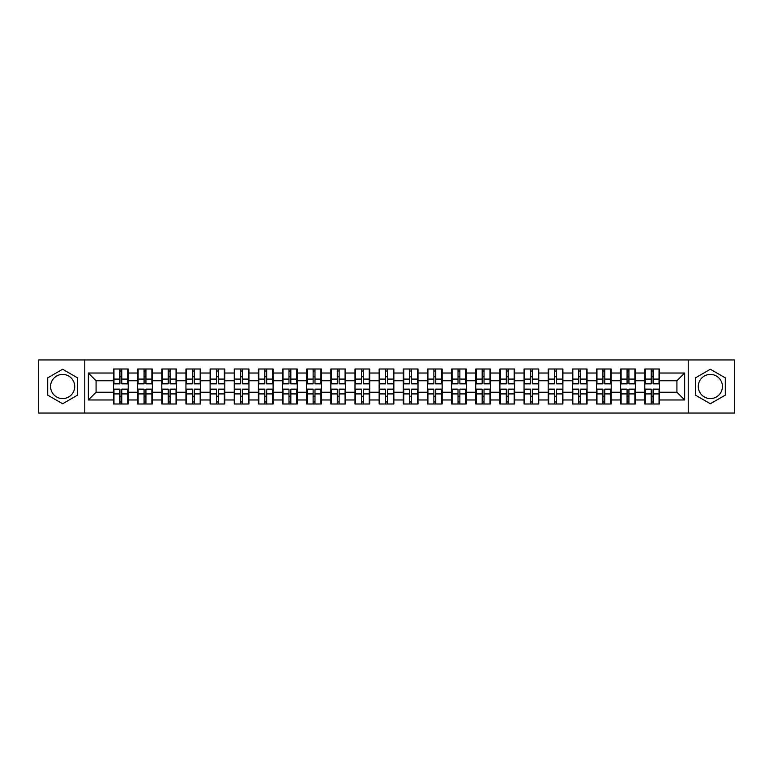 <?xml version="1.0" encoding="UTF-8"?>
<svg xmlns="http://www.w3.org/2000/svg" width="773" height="773" viewBox="0 0 773 773"><rect width="100%" height="100%" fill="white"/><g stroke="black" fill="none" stroke-linecap="round" stroke-linejoin="round"><path stroke-width="1.16" d="M710.358 374.422A12.078 12.078 0 0 0 698.28 386.5A12.078 12.078 0 0 0 710.358 398.578A12.078 12.078 0 0 0 722.426 386.5A12.078 12.078 0 0 0 710.358 374.422M62.642 398.578A12.078 12.078 0 0 1 50.574 386.5A12.078 12.078 0 0 1 62.642 374.422A12.078 12.078 0 0 1 74.72 386.5A12.078 12.078 0 0 1 62.642 398.578M688.221 413.053L734.35 413.053L734.35 359.947L688.221 359.947L688.221 413.053L84.779 413.053L84.779 359.947L38.65 359.947L38.65 413.053L84.779 413.053M688.221 359.947L84.779 359.947M676.916 392.23L676.916 380.77L659.504 380.77L659.504 392.23L676.916 392.23L684.656 399.97L684.656 373.03L659.504 373.03L659.504 369.011L644.798 369.011L644.798 380.77L635.348 380.77L635.348 392.23L644.798 392.23L644.798 380.77M684.656 399.97L659.504 399.97L659.504 403.989L644.798 403.989L644.798 399.97L635.348 399.97L635.348 403.989L620.642 403.989L620.642 399.97L611.201 399.97L611.201 403.989L596.495 403.989L596.495 399.97L587.055 399.97L587.055 403.989L572.349 403.989L572.349 399.97L562.899 399.97L562.899 403.989L548.192 403.989L548.192 399.97L538.752 399.97L538.752 403.989L524.046 403.989L524.046 399.97L514.605 399.97L514.605 403.989L499.899 403.989L499.899 399.97L490.449 399.97L490.449 403.989L475.743 403.989L475.743 399.97L466.303 399.97L466.303 403.989L451.596 403.989L451.596 399.97L442.156 399.97L442.156 403.989L427.45 403.989L427.45 399.97L418 399.97L418 403.989L403.293 403.989L403.293 399.97L393.853 399.97L393.853 403.989L379.147 403.989L379.147 399.97L369.707 399.97L369.707 403.989L355 403.989L355 399.97L345.55 399.97L345.55 403.989L330.844 403.989L330.844 399.97L321.404 399.97L321.404 403.989L306.697 403.989L306.697 399.97L297.257 399.97L297.257 403.989L282.551 403.989L282.551 399.97L273.101 399.97L273.101 403.989L258.395 403.989L258.395 399.97L248.954 399.97L248.954 403.989L234.248 403.989L234.248 399.97L224.808 399.97L224.808 403.989L210.101 403.989L210.101 399.97L200.651 399.97L200.651 403.989L185.945 403.989L185.945 399.97L176.505 399.97L176.505 403.989L161.799 403.989L161.799 399.97L152.358 399.97L152.358 403.989L137.652 403.989L137.652 399.97L128.202 399.97L128.202 403.989L113.496 403.989L113.496 399.97L88.344 399.97L88.344 373.03L113.496 373.03L113.496 380.77L96.084 380.77L96.084 392.23L113.496 392.23L113.496 380.77M644.798 373.03L635.348 373.03L635.348 369.011L620.642 369.011L620.642 373.03L611.201 373.03L611.201 369.011L596.495 369.011L596.495 373.03L587.055 373.03L587.055 369.011L572.349 369.011L572.349 373.03L562.899 373.03L562.899 369.011L548.192 369.011L548.192 373.03L538.752 373.03L538.752 369.011L524.046 369.011L524.046 373.03L514.605 373.03L514.605 369.011L499.899 369.011L499.899 373.03L490.449 373.03L490.449 369.011L475.743 369.011L475.743 373.03L466.303 373.03L466.303 369.011L451.596 369.011L451.596 373.03L442.156 373.03L442.156 369.011L427.45 369.011L427.45 373.03L418 373.03L418 369.011L403.293 369.011L403.293 373.03L393.853 373.03L393.853 369.011L379.147 369.011L379.147 373.03L369.707 373.03L369.707 369.011L355 369.011L355 373.03L345.55 373.03L345.55 369.011L330.844 369.011L330.844 373.03L321.404 373.03L321.404 369.011L306.697 369.011L306.697 373.03L297.257 373.03L297.257 369.011L282.551 369.011L282.551 373.03L273.101 373.03L273.101 369.011L258.395 369.011L258.395 373.03L248.954 373.03L248.954 369.011L234.248 369.011L234.248 373.03L224.808 373.03L224.808 369.011L210.101 369.011L210.101 373.03L200.651 373.03L200.651 369.011L185.945 369.011L185.945 373.03L176.505 373.03L176.505 369.011L161.799 369.011L161.799 373.03L152.358 373.03L152.358 369.011L137.652 369.011L137.652 373.03L128.202 373.03L128.202 369.011L113.496 369.011L113.496 373.03M644.798 392.23L644.798 399.97M635.348 392.23L635.348 399.97M635.348 373.03L635.348 380.77M611.201 392.23L620.642 392.23L620.642 380.77L611.201 380.77L611.201 399.97M620.642 392.23L620.642 399.97M620.642 373.03L620.642 380.77M611.201 373.03L611.201 380.77M587.055 392.23L596.495 392.23L596.495 380.77L587.055 380.77L587.055 399.97M596.495 392.23L596.495 399.97M596.495 373.03L596.495 380.77M587.055 373.03L587.055 380.77M562.899 392.23L572.349 392.23L572.349 380.77L562.899 380.77L562.899 399.97M572.349 392.23L572.349 399.97M572.349 373.03L572.349 380.77M562.899 373.03L562.899 380.77M538.752 392.23L548.192 392.23L548.192 380.77L538.752 380.77L538.752 399.97M548.192 392.23L548.192 399.97M548.192 373.03L548.192 380.77M538.752 373.03L538.752 380.77M514.605 392.23L524.046 392.23L524.046 380.77L514.605 380.77L514.605 399.97M524.046 392.23L524.046 399.97M524.046 373.03L524.046 380.77M514.605 373.03L514.605 380.77M490.449 392.23L499.899 392.23L499.899 380.77L490.449 380.77L490.449 399.97M499.899 392.23L499.899 399.97M499.899 373.03L499.899 380.77M490.449 373.03L490.449 380.77M466.303 392.23L475.743 392.23L475.743 380.77L466.303 380.77L466.303 399.97M475.743 392.23L475.743 399.97M475.743 373.03L475.743 380.77M466.303 373.03L466.303 380.77M442.156 392.23L451.596 392.23L451.596 380.77L442.156 380.77L442.156 399.97M451.596 392.23L451.596 399.97M451.596 373.03L451.596 380.77M442.156 373.03L442.156 380.77M418 392.23L427.45 392.23L427.45 380.77L418 380.77L418 399.97M427.45 392.23L427.45 399.97M427.45 373.03L427.45 380.77M418 373.03L418 380.77M393.853 392.23L403.293 392.23L403.293 380.77L393.853 380.77L393.853 399.97M403.293 392.23L403.293 399.97M403.293 373.03L403.293 380.77M393.853 373.03L393.853 380.77M369.707 392.23L379.147 392.23L379.147 380.77L369.707 380.77L369.707 399.97M379.147 392.23L379.147 399.97M379.147 373.03L379.147 380.77M369.707 373.03L369.707 380.77M345.55 392.23L355 392.23L355 380.77L345.55 380.77L345.55 399.97M355 392.23L355 399.97M355 373.03L355 380.77M345.55 373.03L345.55 380.77M321.404 392.23L330.844 392.23L330.844 380.77L321.404 380.77L321.404 399.97M330.844 392.23L330.844 399.97M330.844 373.03L330.844 380.77M321.404 373.03L321.404 380.77M297.257 392.23L306.697 392.23L306.697 380.77L297.257 380.77L297.257 399.97M306.697 392.23L306.697 399.97M306.697 373.03L306.697 380.77M297.257 373.03L297.257 380.77M273.101 392.23L282.551 392.23L282.551 380.77L273.101 380.77L273.101 399.97M282.551 392.23L282.551 399.97M282.551 373.03L282.551 380.77M273.101 373.03L273.101 380.77M248.954 392.23L258.395 392.23L258.395 380.77L248.954 380.77L248.954 399.97M258.395 392.23L258.395 399.97M258.395 373.03L258.395 380.77M248.954 373.03L248.954 380.77M224.808 392.23L234.248 392.23L234.248 380.77L224.808 380.77L224.808 399.97M234.248 392.23L234.248 399.97M234.248 373.03L234.248 380.77M224.808 373.03L224.808 380.77M200.651 392.23L210.101 392.23L210.101 380.77L200.651 380.77L200.651 399.97M210.101 392.23L210.101 399.97M210.101 373.03L210.101 380.77M200.651 373.03L200.651 380.77M176.505 392.23L185.945 392.23L185.945 380.77L176.505 380.77L176.505 399.97M185.945 392.23L185.945 399.97M185.945 373.03L185.945 380.77M176.505 373.03L176.505 380.77M152.358 392.23L161.799 392.23L161.799 380.77L152.358 380.77L152.358 399.97M161.799 392.23L161.799 399.97M161.799 373.03L161.799 380.77M152.358 373.03L152.358 380.77M128.202 392.23L137.652 392.23L137.652 380.77L128.202 380.77L128.202 399.97M137.652 392.23L137.652 399.97M137.652 373.03L137.652 380.77M128.202 373.03L128.202 380.77M113.496 392.23L113.496 399.97M96.084 392.23L88.344 399.97M88.344 373.03L96.084 380.77M659.504 392.23L659.504 399.97M659.504 373.03L659.504 380.77M684.656 373.03L676.916 380.77M62.642 369.252L47.704 377.871L47.704 395.129L62.642 403.748L77.58 395.129L77.58 377.871L62.642 369.252M695.42 395.129L710.358 403.748L725.296 395.129L725.296 377.871L710.358 369.252L695.42 377.871L695.42 395.129M127.738 369.011L127.738 383.872L121.776 383.872L121.776 369.011M119.921 369.011L119.921 383.872L113.96 383.872L113.96 369.011M119.921 371.021L121.776 371.021M121.776 376.751L119.921 376.751M113.96 403.989L113.96 389.128L119.921 389.128L119.921 403.989M121.776 403.989L121.776 389.128L127.738 389.128L127.738 403.989M121.776 401.979L119.921 401.979M119.921 396.249L121.776 396.249M151.894 369.011L151.894 383.872L145.933 383.872L145.933 369.011M144.078 369.011L144.078 383.872L138.116 383.872L138.116 369.011M144.078 371.021L145.933 371.021M145.933 376.751L144.078 376.751M176.041 369.011L176.041 383.872L170.079 383.872L170.079 369.011M168.224 369.011L168.224 383.872L162.262 383.872L162.262 369.011M168.224 371.021L170.079 371.021M170.079 376.751L168.224 376.751M200.188 369.011L200.188 383.872L194.226 383.872L194.226 369.011M192.371 369.011L192.371 383.872L186.409 383.872L186.409 369.011M192.371 371.021L194.226 371.021M194.226 376.751L192.371 376.751M224.344 369.011L224.344 383.872L218.382 383.872L218.382 369.011M216.527 369.011L216.527 383.872L210.565 383.872L210.565 369.011M216.527 371.021L218.382 371.021M218.382 376.751L216.527 376.751M248.491 369.011L248.491 383.872L242.529 383.872L242.529 369.011M240.674 369.011L240.674 383.872L234.712 383.872L234.712 369.011M240.674 371.021L242.529 371.021M242.529 376.751L240.674 376.751M138.116 403.989L138.116 389.128L144.078 389.128L144.078 403.989M145.933 403.989L145.933 389.128L151.894 389.128L151.894 403.989M145.933 401.979L144.078 401.979M144.078 396.249L145.933 396.249M162.262 403.989L162.262 389.128L168.224 389.128L168.224 403.989M170.079 403.989L170.079 389.128L176.041 389.128L176.041 403.989M170.079 401.979L168.224 401.979M168.224 396.249L170.079 396.249M186.409 403.989L186.409 389.128L192.371 389.128L192.371 403.989M194.226 403.989L194.226 389.128L200.188 389.128L200.188 403.989M194.226 401.979L192.371 401.979M192.371 396.249L194.226 396.249M210.565 403.989L210.565 389.128L216.527 389.128L216.527 403.989M218.382 403.989L218.382 389.128L224.344 389.128L224.344 403.989M218.382 401.979L216.527 401.979M216.527 396.249L218.382 396.249M234.712 403.989L234.712 389.128L240.674 389.128L240.674 403.989M242.529 403.989L242.529 389.128L248.491 389.128L248.491 403.989M242.529 401.979L240.674 401.979M240.674 396.249L242.529 396.249M272.637 369.011L272.637 383.872L266.675 383.872L266.675 369.011M264.82 369.011L264.82 383.872L258.858 383.872L258.858 369.011M264.82 371.021L266.675 371.021M266.675 376.751L264.82 376.751M258.858 403.989L258.858 389.128L264.82 389.128L264.82 403.989M266.675 403.989L266.675 389.128L272.637 389.128L272.637 403.989M266.675 401.979L264.82 401.979M264.82 396.249L266.675 396.249M296.793 369.011L296.793 383.872L290.832 383.872L290.832 369.011M288.976 369.011L288.976 383.872L283.015 383.872L283.015 369.011M288.976 371.021L290.832 371.021M290.832 376.751L288.976 376.751M283.015 403.989L283.015 389.128L288.976 389.128L288.976 403.989M290.832 403.989L290.832 389.128L296.793 389.128L296.793 403.989M290.832 401.979L288.976 401.979M288.976 396.249L290.832 396.249M320.94 369.011L320.94 383.872L314.978 383.872L314.978 369.011M313.123 369.011L313.123 383.872L307.161 383.872L307.161 369.011M313.123 371.021L314.978 371.021M314.978 376.751L313.123 376.751M307.161 403.989L307.161 389.128L313.123 389.128L313.123 403.989M314.978 403.989L314.978 389.128L320.94 389.128L320.94 403.989M314.978 401.979L313.123 401.979M313.123 396.249L314.978 396.249M345.087 369.011L345.087 383.872L339.125 383.872L339.125 369.011M337.27 369.011L337.27 383.872L331.308 383.872L331.308 369.011M337.27 371.021L339.125 371.021M339.125 376.751L337.27 376.751M331.308 403.989L331.308 389.128L337.27 389.128L337.27 403.989M339.125 403.989L339.125 389.128L345.087 389.128L345.087 403.989M339.125 401.979L337.27 401.979M337.27 396.249L339.125 396.249M369.243 369.011L369.243 383.872L363.281 383.872L363.281 369.011M361.426 369.011L361.426 383.872L355.464 383.872L355.464 369.011M361.426 371.021L363.281 371.021M363.281 376.751L361.426 376.751M355.464 403.989L355.464 389.128L361.426 389.128L361.426 403.989M363.281 403.989L363.281 389.128L369.243 389.128L369.243 403.989M363.281 401.979L361.426 401.979M361.426 396.249L363.281 396.249M393.389 369.011L393.389 383.872L387.428 383.872L387.428 369.011M385.572 369.011L385.572 383.872L379.611 383.872L379.611 369.011M385.572 371.021L387.428 371.021M387.428 376.751L385.572 376.751M379.611 403.989L379.611 389.128L385.572 389.128L385.572 403.989M387.428 403.989L387.428 389.128L393.389 389.128L393.389 403.989M387.428 401.979L385.572 401.979M385.572 396.249L387.428 396.249M417.536 369.011L417.536 383.872L411.574 383.872L411.574 369.011M409.719 369.011L409.719 383.872L403.757 383.872L403.757 369.011M409.719 371.021L411.574 371.021M411.574 376.751L409.719 376.751M403.757 403.989L403.757 389.128L409.719 389.128L409.719 403.989M411.574 403.989L411.574 389.128L417.536 389.128L417.536 403.989M411.574 401.979L409.719 401.979M409.719 396.249L411.574 396.249M441.692 369.011L441.692 383.872L435.73 383.872L435.73 369.011M433.875 369.011L433.875 383.872L427.913 383.872L427.913 369.011M433.875 371.021L435.73 371.021M435.73 376.751L433.875 376.751M427.913 403.989L427.913 389.128L433.875 389.128L433.875 403.989M435.73 403.989L435.73 389.128L441.692 389.128L441.692 403.989M435.73 401.979L433.875 401.979M433.875 396.249L435.73 396.249M465.839 369.011L465.839 383.872L459.877 383.872L459.877 369.011M458.022 369.011L458.022 383.872L452.06 383.872L452.06 369.011M458.022 371.021L459.877 371.021M459.877 376.751L458.022 376.751M452.06 403.989L452.06 389.128L458.022 389.128L458.022 403.989M459.877 403.989L459.877 389.128L465.839 389.128L465.839 403.989M459.877 401.979L458.022 401.979M458.022 396.249L459.877 396.249M489.985 369.011L489.985 383.872L484.024 383.872L484.024 369.011M482.168 369.011L482.168 383.872L476.207 383.872L476.207 369.011M482.168 371.021L484.024 371.021M484.024 376.751L482.168 376.751M476.207 403.989L476.207 389.128L482.168 389.128L482.168 403.989M484.024 403.989L484.024 389.128L489.985 389.128L489.985 403.989M484.024 401.979L482.168 401.979M482.168 396.249L484.024 396.249M514.142 369.011L514.142 383.872L508.18 383.872L508.18 369.011M506.325 369.011L506.325 383.872L500.363 383.872L500.363 369.011M506.325 371.021L508.18 371.021M508.18 376.751L506.325 376.751M500.363 403.989L500.363 389.128L506.325 389.128L506.325 403.989M508.18 403.989L508.18 389.128L514.142 389.128L514.142 403.989M508.18 401.979L506.325 401.979M506.325 396.249L508.18 396.249M538.288 369.011L538.288 383.872L532.326 383.872L532.326 369.011M530.471 369.011L530.471 383.872L524.509 383.872L524.509 369.011M530.471 371.021L532.326 371.021M532.326 376.751L530.471 376.751M524.509 403.989L524.509 389.128L530.471 389.128L530.471 403.989M532.326 403.989L532.326 389.128L538.288 389.128L538.288 403.989M532.326 401.979L530.471 401.979M530.471 396.249L532.326 396.249M562.435 369.011L562.435 383.872L556.473 383.872L556.473 369.011M554.618 369.011L554.618 383.872L548.656 383.872L548.656 369.011M554.618 371.021L556.473 371.021M556.473 376.751L554.618 376.751M548.656 403.989L548.656 389.128L554.618 389.128L554.618 403.989M556.473 403.989L556.473 389.128L562.435 389.128L562.435 403.989M556.473 401.979L554.618 401.979M554.618 396.249L556.473 396.249M586.591 369.011L586.591 383.872L580.629 383.872L580.629 369.011M578.774 369.011L578.774 383.872L572.812 383.872L572.812 369.011M578.774 371.021L580.629 371.021M580.629 376.751L578.774 376.751M572.812 403.989L572.812 389.128L578.774 389.128L578.774 403.989M580.629 403.989L580.629 389.128L586.591 389.128L586.591 403.989M580.629 401.979L578.774 401.979M578.774 396.249L580.629 396.249M610.738 369.011L610.738 383.872L604.776 383.872L604.776 369.011M602.921 369.011L602.921 383.872L596.959 383.872L596.959 369.011M602.921 371.021L604.776 371.021M604.776 376.751L602.921 376.751M596.959 403.989L596.959 389.128L602.921 389.128L602.921 403.989M604.776 403.989L604.776 389.128L610.738 389.128L610.738 403.989M604.776 401.979L602.921 401.979M602.921 396.249L604.776 396.249M634.884 369.011L634.884 383.872L628.922 383.872L628.922 369.011M627.067 369.011L627.067 383.872L621.106 383.872L621.106 369.011M627.067 371.021L628.922 371.021M628.922 376.751L627.067 376.751M621.106 403.989L621.106 389.128L627.067 389.128L627.067 403.989M628.922 403.989L628.922 389.128L634.884 389.128L634.884 403.989M628.922 401.979L627.067 401.979M627.067 396.249L628.922 396.249M659.04 369.011L659.04 383.872L653.079 383.872L653.079 369.011M651.224 369.011L651.224 383.872L645.262 383.872L645.262 369.011M651.224 371.021L653.079 371.021M653.079 376.751L651.224 376.751M645.262 403.989L645.262 389.128L651.224 389.128L651.224 403.989M653.079 403.989L653.079 389.128L659.04 389.128L659.04 403.989M653.079 401.979L651.224 401.979M651.224 396.249L653.079 396.249M119.921 379.089L113.96 379.089M119.921 383.669L113.96 383.669M127.738 379.089L121.776 379.089M127.738 383.669L121.776 383.669M121.776 393.911L127.738 393.911M121.776 389.331L127.738 389.331M113.96 393.911L119.921 393.911M113.96 389.331L119.921 389.331M144.078 379.089L138.116 379.089M144.078 383.669L138.116 383.669M151.894 379.089L145.933 379.089M151.894 383.669L145.933 383.669M168.224 379.089L162.262 379.089M168.224 383.669L162.262 383.669M176.041 379.089L170.079 379.089M176.041 383.669L170.079 383.669M192.371 379.089L186.409 379.089M192.371 383.669L186.409 383.669M200.188 379.089L194.226 379.089M200.188 383.669L194.226 383.669M216.527 379.089L210.565 379.089M216.527 383.669L210.565 383.669M224.344 379.089L218.382 379.089M224.344 383.669L218.382 383.669M240.674 379.089L234.712 379.089M240.674 383.669L234.712 383.669M248.491 379.089L242.529 379.089M248.491 383.669L242.529 383.669M145.933 393.911L151.894 393.911M145.933 389.331L151.894 389.331M138.116 393.911L144.078 393.911M138.116 389.331L144.078 389.331M170.079 393.911L176.041 393.911M170.079 389.331L176.041 389.331M162.262 393.911L168.224 393.911M162.262 389.331L168.224 389.331M194.226 393.911L200.188 393.911M194.226 389.331L200.188 389.331M186.409 393.911L192.371 393.911M186.409 389.331L192.371 389.331M218.382 393.911L224.344 393.911M218.382 389.331L224.344 389.331M210.565 393.911L216.527 393.911M210.565 389.331L216.527 389.331M242.529 393.911L248.491 393.911M242.529 389.331L248.491 389.331M234.712 393.911L240.674 393.911M234.712 389.331L240.674 389.331M264.82 379.089L258.858 379.089M264.82 383.669L258.858 383.669M272.637 379.089L266.675 379.089M272.637 383.669L266.675 383.669M266.675 393.911L272.637 393.911M266.675 389.331L272.637 389.331M258.858 393.911L264.82 393.911M258.858 389.331L264.82 389.331M288.976 379.089L283.015 379.089M288.976 383.669L283.015 383.669M296.793 379.089L290.832 379.089M296.793 383.669L290.832 383.669M290.832 393.911L296.793 393.911M290.832 389.331L296.793 389.331M283.015 393.911L288.976 393.911M283.015 389.331L288.976 389.331M313.123 379.089L307.161 379.089M313.123 383.669L307.161 383.669M320.94 379.089L314.978 379.089M320.94 383.669L314.978 383.669M314.978 393.911L320.94 393.911M314.978 389.331L320.94 389.331M307.161 393.911L313.123 393.911M307.161 389.331L313.123 389.331M337.27 379.089L331.308 379.089M337.27 383.669L331.308 383.669M345.087 379.089L339.125 379.089M345.087 383.669L339.125 383.669M339.125 393.911L345.087 393.911M339.125 389.331L345.087 389.331M331.308 393.911L337.27 393.911M331.308 389.331L337.27 389.331M361.426 379.089L355.464 379.089M361.426 383.669L355.464 383.669M369.243 379.089L363.281 379.089M369.243 383.669L363.281 383.669M363.281 393.911L369.243 393.911M363.281 389.331L369.243 389.331M355.464 393.911L361.426 393.911M355.464 389.331L361.426 389.331M385.572 379.089L379.611 379.089M385.572 383.669L379.611 383.669M393.389 379.089L387.428 379.089M393.389 383.669L387.428 383.669M387.428 393.911L393.389 393.911M387.428 389.331L393.389 389.331M379.611 393.911L385.572 393.911M379.611 389.331L385.572 389.331M409.719 379.089L403.757 379.089M409.719 383.669L403.757 383.669M417.536 379.089L411.574 379.089M417.536 383.669L411.574 383.669M411.574 393.911L417.536 393.911M411.574 389.331L417.536 389.331M403.757 393.911L409.719 393.911M403.757 389.331L409.719 389.331M433.875 379.089L427.913 379.089M433.875 383.669L427.913 383.669M441.692 379.089L435.73 379.089M441.692 383.669L435.73 383.669M435.73 393.911L441.692 393.911M435.73 389.331L441.692 389.331M427.913 393.911L433.875 393.911M427.913 389.331L433.875 389.331M458.022 379.089L452.06 379.089M458.022 383.669L452.06 383.669M465.839 379.089L459.877 379.089M465.839 383.669L459.877 383.669M459.877 393.911L465.839 393.911M459.877 389.331L465.839 389.331M452.06 393.911L458.022 393.911M452.06 389.331L458.022 389.331M482.168 379.089L476.207 379.089M482.168 383.669L476.207 383.669M489.985 379.089L484.024 379.089M489.985 383.669L484.024 383.669M484.024 393.911L489.985 393.911M484.024 389.331L489.985 389.331M476.207 393.911L482.168 393.911M476.207 389.331L482.168 389.331M506.325 379.089L500.363 379.089M506.325 383.669L500.363 383.669M514.142 379.089L508.18 379.089M514.142 383.669L508.18 383.669M508.18 393.911L514.142 393.911M508.18 389.331L514.142 389.331M500.363 393.911L506.325 393.911M500.363 389.331L506.325 389.331M530.471 379.089L524.509 379.089M530.471 383.669L524.509 383.669M538.288 379.089L532.326 379.089M538.288 383.669L532.326 383.669M532.326 393.911L538.288 393.911M532.326 389.331L538.288 389.331M524.509 393.911L530.471 393.911M524.509 389.331L530.471 389.331M554.618 379.089L548.656 379.089M554.618 383.669L548.656 383.669M562.435 379.089L556.473 379.089M562.435 383.669L556.473 383.669M556.473 393.911L562.435 393.911M556.473 389.331L562.435 389.331M548.656 393.911L554.618 393.911M548.656 389.331L554.618 389.331M578.774 379.089L572.812 379.089M578.774 383.669L572.812 383.669M586.591 379.089L580.629 379.089M586.591 383.669L580.629 383.669M580.629 393.911L586.591 393.911M580.629 389.331L586.591 389.331M572.812 393.911L578.774 393.911M572.812 389.331L578.774 389.331M602.921 379.089L596.959 379.089M602.921 383.669L596.959 383.669M610.738 379.089L604.776 379.089M610.738 383.669L604.776 383.669M604.776 393.911L610.738 393.911M604.776 389.331L610.738 389.331M596.959 393.911L602.921 393.911M596.959 389.331L602.921 389.331M627.067 379.089L621.106 379.089M627.067 383.669L621.106 383.669M634.884 379.089L628.922 379.089M634.884 383.669L628.922 383.669M628.922 393.911L634.884 393.911M628.922 389.331L634.884 389.331M621.106 393.911L627.067 393.911M621.106 389.331L627.067 389.331M651.224 379.089L645.262 379.089M651.224 383.669L645.262 383.669M659.04 379.089L653.079 379.089M659.04 383.669L653.079 383.669M653.079 393.911L659.04 393.911M653.079 389.331L659.04 389.331M645.262 393.911L651.224 393.911M645.262 389.331L651.224 389.331"/></g></svg>
